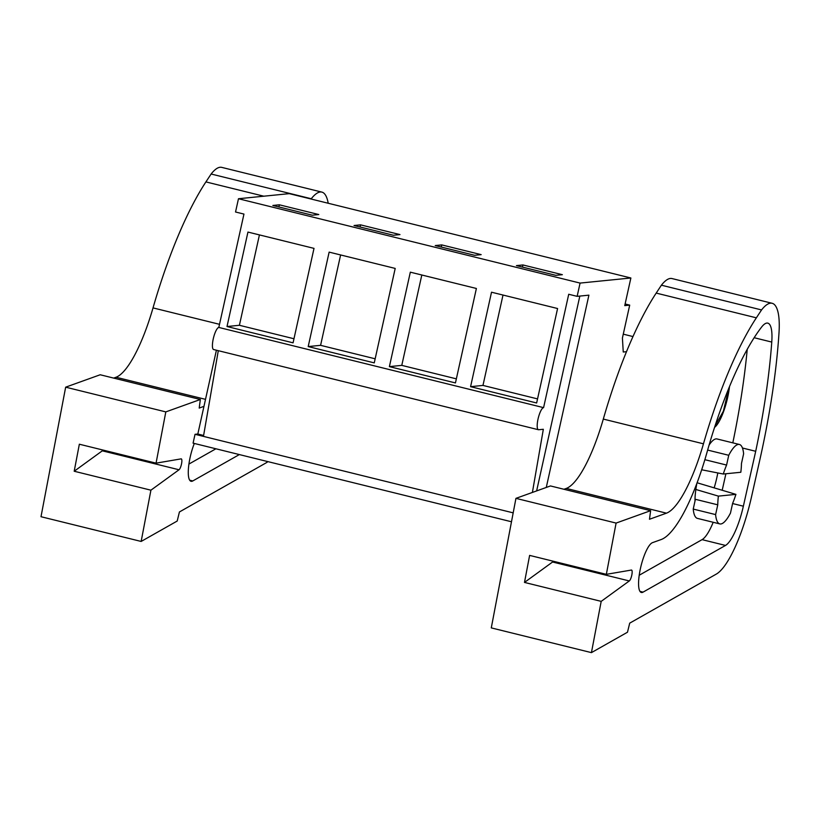 <?xml version="1.0" encoding="UTF-8"?>
<svg xmlns="http://www.w3.org/2000/svg" width="820" height="820" viewBox="0 0 820 820"><rect width="100%" height="100%" fill="white"/><g stroke="black" fill="none" stroke-linecap="round" stroke-linejoin="round"><path stroke-width="1.23" d="M513.177 512.859L195.037 434.303L193.079 443.148L511.485 521.766M195.037 434.303L197.825 434.026L216.408 350.212M580.078 283.084L577.136 296.348L568.721 294.267L543.588 407.642L218.817 327.446L243.96 214.071L235.535 212.001L238.476 198.737L289.276 193.643L630.877 277.99L580.078 283.084L238.476 198.737M632.968 336.559L623.272 334.16M626.49 351.688L623.251 352.005L622.411 338.045L629.709 305.122L624.748 305.614L630.877 277.99M203.616 435.461L197.825 434.026M293.068 342.832L227.007 326.524L247.947 232.07L314.009 248.378L293.068 342.832M308.197 346.573L374.258 362.881L395.199 268.427L329.138 252.119L308.197 346.573L320.589 345.333L340.618 254.948M389.387 366.622L455.448 382.93L476.389 288.476L410.328 272.168L389.387 366.622L401.779 365.371L421.818 274.997M470.577 386.671L536.639 402.979L557.579 308.525L491.518 292.207L470.577 386.671L482.97 385.42L503.008 295.046M279.364 204.805L318.785 214.543L312.287 215.199L272.855 205.461L279.364 204.805L278.892 206.947M393.477 235.248L354.045 225.51L360.554 224.854L399.976 234.592L393.477 235.248M474.667 255.297L435.246 245.559L441.744 244.903L481.166 254.641L474.667 255.297M522.934 264.952L562.356 274.69L555.857 275.335L516.436 265.608L522.934 264.952L522.463 267.094M629.709 305.122L625.117 303.984M532.395 492.441L543.332 429.28L538.689 429.741A11.367 2.942 103.9 0 1 538.412 429.721A11.367 2.942 103.9 0 1 538.156 418.497A11.367 2.942 103.9 0 1 543.588 407.642M203.452 436.383L218.294 350.683M218.817 327.446A11.367 2.942 103.9 0 0 213.384 338.301A11.367 2.942 103.9 0 0 213.651 349.535L538.412 429.721M227.007 326.524L239.399 325.284L259.427 234.909M293.97 338.752L239.399 325.284M577.136 296.348L588.903 295.159L546.274 487.449M579.832 296.071L536.628 490.913M714.968 426.113L723.373 411.199L729.031 387.696M735.919 494.368L718.392 496.12A34.091 8.835 103.9 0 0 717.766 504.833L695.391 499.308L693.228 509.066L715.604 514.591A40.908 10.598 103.9 0 0 719.796 523.908A40.908 10.598 103.9 0 0 730.466 513.094L732.629 503.336A34.091 8.835 103.9 0 0 735.919 494.368L697.123 482.775M718.392 496.12L695.842 489.468M537.541 398.899L482.97 385.42M709.095 445.075A40.908 10.598 103.9 0 1 717.039 438.956L739.414 444.481A40.908 10.598 103.9 0 1 743.617 453.798L741.454 463.556A34.091 8.835 103.9 0 1 740.819 472.269L723.291 474.021L701.684 469.778M704.872 459.692L726.582 465.053A34.091 8.835 103.9 0 0 723.291 474.021M693.228 509.066A40.908 10.598 103.9 0 0 697.42 518.383L719.796 523.908M717.766 504.833L715.604 514.591M739.414 444.481A40.908 10.598 103.9 0 0 728.744 455.284L726.582 465.053M707.65 450.077L728.744 455.284M360.554 224.854L360.082 226.996M375.16 358.801L320.589 345.333M441.744 244.903L441.273 247.045M456.351 378.85L401.779 365.371M102.971 450.047A5.678 1.476 103.9 0 1 102.305 450.826L179.026 469.768L150.911 490.186L141.153 541.446L177.202 521.038L179.426 511.967L266.049 462.9A79.54 20.613 103.9 0 0 267.925 461.629M328.195 203.247A61.367 15.908 103.9 0 0 327.867 201.566A66.963 17.353 103.9 0 0 321.86 192.105A66.963 17.353 103.9 0 0 311.272 198.748L311.087 199.024M203.954 406.361L199.198 408.073L200.346 399.494L165.814 411.896L65.661 387.173L41 516.713L141.153 541.446M179.026 469.768A5.678 1.476 103.9 0 0 181.517 463.915A5.678 1.476 103.9 0 0 181.271 458.872A5.678 1.476 103.9 0 0 181.097 458.872L156.056 463.156L165.814 411.896M194.309 443.456A25.697 6.662 103.9 0 0 191.06 481.289A25.697 6.662 103.9 0 0 192.249 481.196A25.697 6.662 103.9 0 0 192.782 480.95L239.348 454.577M200.346 399.494L100.194 374.76L65.661 387.173M321.86 192.105L221.707 167.372A66.963 17.353 103.9 0 0 211.119 174.014L205.912 181.907A204.539 53.013 103.9 0 0 153.022 307.9A90.907 23.565 103.9 0 1 116.02 377.251L113.672 378.092M150.911 490.186L74.2 471.244L79.345 444.214L156.056 463.156M211.119 174.014L311.272 198.748M102.305 450.826L74.2 471.244M188.938 464.058L215.906 448.786M591.435 652.628L627.484 632.22L629.709 623.149L716.332 574.082A79.54 20.613 103.9 0 0 751.571 496.612L759.853 459.753A261.354 67.742 103.9 0 0 779 332.869A61.367 15.908 103.9 0 0 778.149 312.748A66.963 17.353 103.9 0 0 772.143 303.287A66.963 17.353 103.9 0 0 761.554 309.929L756.358 317.822A204.539 53.013 103.9 0 0 703.457 443.815A90.907 23.565 103.9 0 1 666.455 513.166L649.481 519.255L650.629 510.675L616.097 523.078L515.944 498.355L491.282 627.894L591.435 652.628L601.193 601.367L524.482 582.425L529.628 555.396L606.339 574.338L616.097 523.078M606.339 574.338L631.38 570.054A5.678 1.476 103.9 0 1 631.543 570.054A5.678 1.476 103.9 0 1 631.8 575.107A5.678 1.476 103.9 0 1 629.299 580.949L601.193 601.367M661.176 539.539A110.587 28.659 103.9 0 0 706.932 452.578A182.573 47.324 103.9 0 1 761.575 327.098A38.745 10.045 103.9 0 1 767.797 323.131A38.745 10.045 103.9 0 1 771.764 342.073A261.354 67.742 103.9 0 1 755.702 451.287L743.361 506.196A40.282 10.445 103.9 0 1 725.515 545.433L643.054 592.132A25.697 6.662 103.9 0 1 642.531 592.378A25.697 6.662 103.9 0 1 641.342 592.47A25.697 6.662 103.9 0 1 640.533 568.055A25.697 6.662 103.9 0 1 652.474 542.666L661.176 539.539M650.629 510.675L550.466 485.942L515.944 498.355M772.143 303.287L671.98 278.554A66.963 17.353 103.9 0 0 661.402 285.196L656.195 293.088A204.539 53.013 103.9 0 0 603.305 419.082A90.907 23.565 103.9 0 1 566.292 488.433L563.955 489.273M661.402 285.196L761.554 309.929M524.482 582.425L552.588 562.007A5.678 1.476 103.9 0 0 553.254 561.228M742.438 448.007L755.702 451.287M732.813 442.851A261.354 67.742 103.9 0 0 747.235 349.32M722.194 490.268L725.905 473.765M639.221 575.24L702.074 539.642A40.282 10.445 103.9 0 0 713.195 522.279M714.558 427.374A30.678 7.954 103.9 0 0 729.492 386.579M714.159 487.869A35.229 9.133 103.9 0 0 716.834 477.711A35.229 9.133 103.9 0 0 717.797 472.945M696.816 483.585A35.229 9.133 103.9 0 0 694.991 501.092M205.912 181.907L263.794 196.195M153.022 307.9L219.514 324.32M116.02 377.251L205.512 399.35M189.697 480.192L192.782 480.95M656.195 293.088L756.358 317.822M603.305 419.082L703.457 443.815M566.292 488.433L666.455 513.166M552.588 562.007L629.299 580.949M754.144 337.717L771.764 342.073M732.588 503.541L743.361 506.196M702.074 539.642L725.515 545.433M639.979 591.374L643.054 592.132"/></g></svg>
